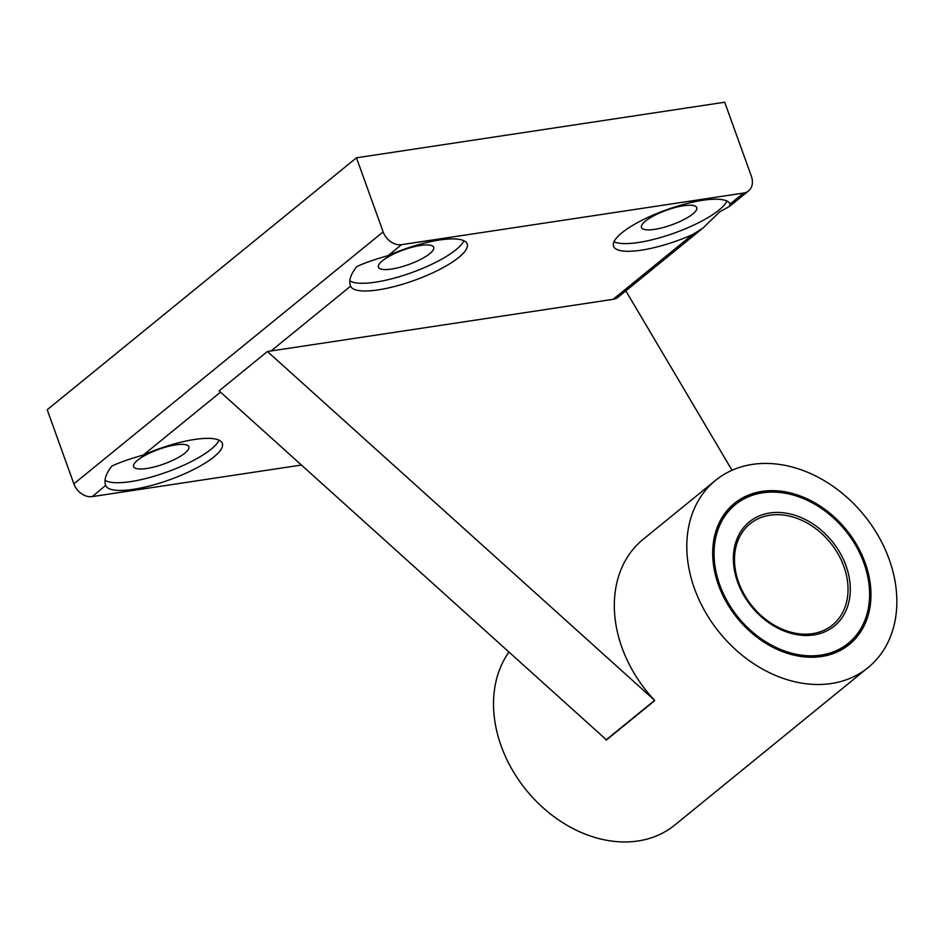 <?xml version="1.0" encoding="UTF-8"?>
<svg xmlns="http://www.w3.org/2000/svg" width="944" height="944" viewBox="0 0 944 944"><rect width="100%" height="100%" fill="white"/><g stroke="black" fill="none" stroke-linecap="round" stroke-linejoin="round"><path stroke-width="1.42" d="M401.554 244.661L743.601 193.048A16.249 12.532 50.8 0 0 748.557 190.9A16.249 12.532 50.8 0 0 751.389 176.327L724.709 102.223L356.466 157.801L383.146 231.894A16.249 12.532 50.8 0 0 401.554 244.661L388.078 255.647C374.957 259.305 364.514 262.951 356.761 266.597C350.613 274.244 348.56 280.781 350.59 286.174L271.081 350.956L613.128 299.331A16.249 12.532 50.8 0 0 618.084 297.183L701.864 228.932M350.495 285.938L350.59 286.174A62.009 16.367 -19.8 0 0 396.055 286.091A62.009 16.367 -19.8 0 0 458.819 257.405A62.009 16.367 -19.8 0 0 467.186 243.941A62.009 16.367 -19.8 0 0 388.078 255.647M356.466 157.801L47.2 409.731L73.88 483.824A16.249 12.532 50.8 0 0 92.288 496.603L301.289 465.062M143.24 455.091C130.119 458.749 119.676 462.395 111.923 466.041C105.775 473.699 103.722 480.225 105.763 485.629A62.009 16.367 160.2 0 0 151.229 485.546A62.009 16.367 160.2 0 0 213.981 456.849A62.009 16.367 160.2 0 0 222.347 443.385A62.009 16.367 160.2 0 0 143.24 455.091L220.518 392.138M105.669 485.393L92.288 496.603M692.636 234.56L702.973 228.059L719.741 211.822L729.736 206.252L730.125 204.022A62.009 16.367 -19.8 0 0 665.898 210.005A62.009 16.367 -19.8 0 0 613.541 246.254A62.009 16.367 -19.8 0 0 692.636 234.56L613.128 299.331M271.081 350.956L267.423 351.498L219.102 390.863L606.308 739.742M267.423 351.498L654.57 700.295A120.749 93.114 50.8 0 1 622.013 647.702A120.749 93.114 50.8 0 1 643.076 539.402L715.564 480.354A120.749 93.114 50.8 0 0 694.501 588.655A120.749 93.114 50.8 0 0 868.091 667.585A120.749 93.114 50.8 0 0 864.02 515.164A120.749 93.114 50.8 0 0 715.564 480.354M732.025 470.265L625.848 290.858M508.757 652.339A120.749 93.114 50.8 0 0 501.217 746.114A120.749 93.114 50.8 0 0 674.795 825.044L868.091 667.585M718.49 585.032A90.99 70.163 50.8 0 0 854.237 639.938A90.99 70.163 50.8 0 0 802.754 496.933A90.99 70.163 50.8 0 0 718.49 585.032M105.232 480.378A62.009 16.367 160.2 0 0 153.907 476.307A62.009 16.367 160.2 0 0 211.208 449.155A62.009 16.367 160.2 0 0 219.114 440.211M184.906 453.12A29.37 7.753 160.2 0 0 188.871 446.748A29.37 7.753 160.2 0 0 158.604 449.391A29.37 7.753 160.2 0 0 133.6 466.643A29.37 7.753 160.2 0 0 154.981 466.761A29.37 7.753 160.2 0 0 184.906 453.12M614.001 241.735A62.009 16.367 160.2 0 0 663.195 236.743A62.009 16.367 160.2 0 0 719.08 210.005A62.009 16.367 160.2 0 0 726.974 201.06M692.778 213.981A29.37 7.753 160.2 0 0 696.743 207.597A29.37 7.753 160.2 0 0 666.476 210.252A29.37 7.753 160.2 0 0 641.472 227.504A29.37 7.753 160.2 0 0 662.853 227.622A29.37 7.753 160.2 0 0 692.778 213.981M350.071 280.934A62.009 16.367 160.2 0 0 398.746 276.863A62.009 16.367 160.2 0 0 456.046 249.7A62.009 16.367 160.2 0 0 463.941 240.755M429.744 253.676A29.37 7.753 160.2 0 0 433.709 247.293A29.37 7.753 160.2 0 0 403.442 249.948A29.37 7.753 160.2 0 0 378.438 267.199A29.37 7.753 160.2 0 0 399.819 267.317A29.37 7.753 160.2 0 0 429.744 253.676M864.303 563.179A90.199 69.561 -129.2 0 1 821.068 656.009A90.199 69.561 -129.2 0 1 718.903 585.127A90.199 69.561 -129.2 0 1 762.127 492.296A90.199 69.561 -129.2 0 1 864.303 563.179M738.656 582.365A65.266 50.339 50.8 0 0 832.49 625.022A65.266 50.339 50.8 0 0 830.295 542.635A65.266 50.339 50.8 0 0 750.043 523.826A65.266 50.339 50.8 0 0 738.656 582.365M737.642 582.141A67.225 51.849 50.8 0 0 837.942 622.71A67.225 51.849 50.8 0 0 799.898 517.052A67.225 51.849 50.8 0 0 737.642 582.141M719.753 584.843A89.42 68.959 50.8 0 0 853.164 638.805A89.42 68.959 50.8 0 0 802.565 498.255A89.42 68.959 50.8 0 0 719.753 584.843M383.146 231.894L73.88 483.824M743.601 193.048L730.125 204.022M654.239 700.684L605.918 740.049M748.557 190.9L729.948 206.063M654.593 700.731L606.272 740.096"/></g></svg>
